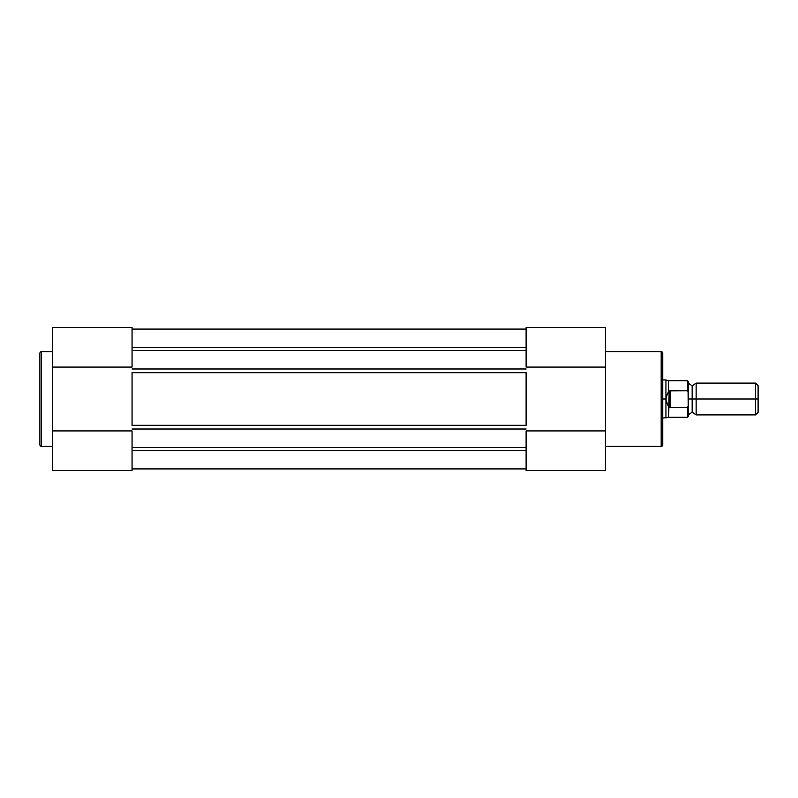 <?xml version="1.0" encoding="UTF-8"?>
<svg xmlns="http://www.w3.org/2000/svg" width="798" height="798" viewBox="0 0 798 798"><rect width="100%" height="100%" fill="white"/><g stroke="black" fill="none" stroke-linecap="round" stroke-linejoin="round"><path stroke-width="1.2" d="M39.9 353.235A1.586 1.586 0 0 1 41.486 351.649L52.608 351.649L41.486 351.649L41.486 446.351L41.486 351.649A1.586 1.586 0 0 0 39.9 353.235L39.9 444.765A1.586 1.586 0 0 0 41.486 446.351L52.608 446.351L41.486 446.351A1.586 1.586 0 0 1 39.9 444.765L39.9 353.454M132.059 327.868L132.059 367.08L132.059 327.499L52.608 327.499L52.608 430.92L132.059 430.92L52.608 430.92L52.608 470.501L132.059 470.501L132.059 430.92L132.059 470.501L52.608 470.501L52.608 327.868M52.608 367.08L132.059 367.08L52.608 367.08M132.059 347.359L526.111 347.359L132.059 347.359M526.111 350.432L132.059 350.432L526.111 350.432M526.111 329.085L132.059 329.085L526.111 329.085M526.111 468.915L132.059 468.915L526.111 468.915M526.111 450.641L132.059 450.641L526.111 450.641M132.059 447.568L526.111 447.568L132.059 447.568M132.059 419.07L132.059 378.93M526.111 419.07L526.111 378.93M526.111 372.686L132.059 372.686L132.059 425.314L526.111 425.314L526.111 372.686L132.059 372.686M132.059 368.985L526.111 368.985L132.059 368.985M132.059 429.015L526.111 429.015L132.059 429.015M132.059 425.314L526.111 425.314M662.759 444.765A1.586 1.586 0 0 1 661.173 446.351L605.562 446.351L661.173 446.351L661.173 351.649L661.173 446.351A1.586 1.586 0 0 0 662.759 444.765L662.759 353.235A1.586 1.586 0 0 0 661.173 351.649L605.562 351.649L661.173 351.649A1.586 1.586 0 0 1 662.759 353.235L662.759 444.546M526.111 470.132L526.111 430.92L526.111 470.501L605.562 470.501L605.562 367.08L526.111 367.08L605.562 367.08L605.562 327.499L526.111 327.499L526.111 367.08L526.111 327.499L605.562 327.499L605.562 470.132M605.562 430.92L526.111 430.92L605.562 430.92M758.1 412.307L758.1 385.693L755.516 383.11L755.516 399L696.135 399L696.135 414.89L755.516 414.89L758.1 412.307L758.1 399L755.516 399L755.516 414.89L755.516 383.11L696.135 383.11L696.135 414.89L692.155 412.187L692.155 399L696.135 399L692.155 399L692.155 385.813L692.155 399L688.185 399L692.155 399L692.155 412.187L688.185 414.89M687.547 407.439L670.071 407.439L670.071 390.561L670.071 407.439L669.123 407.13L669.123 390.87L668.714 417.274L687.547 417.274L687.547 407.439L687.547 417.274L688.185 416.636L688.185 405.953L687.547 407.439L670.071 407.439L667.517 404.686L665.941 399L665.941 418.072L665.941 399L662.759 399L665.941 399L667.517 393.314L670.071 390.561L687.547 390.561L688.185 392.047L688.185 381.364L688.185 405.953L688.076 391.19M662.759 418.072L668.714 417.274L668.714 406.391L667.507 404.656M667.517 404.686L666.121 400.945L666.121 397.055L669.123 390.87L687.906 390.791M662.759 379.928L665.941 379.928L665.941 399L665.941 379.928L668.714 380.726L668.714 391.609L668.714 380.726L687.547 380.726L687.547 390.561L687.547 380.726L688.185 381.364M688.185 416.636L688.076 406.81M688.185 383.11L692.155 385.813L696.135 383.11L696.135 399L758.1 399L758.1 385.693"/></g></svg>
